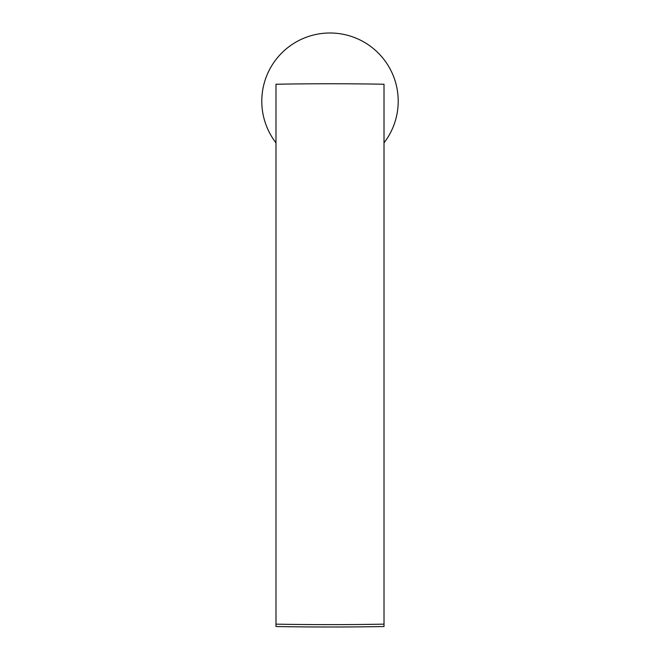 <?xml version="1.0" encoding="UTF-8"?>
<svg xmlns="http://www.w3.org/2000/svg" width="660" height="660" viewBox="0 0 660 660"><rect width="100%" height="100%" fill="white"/><g stroke="black" fill="none" stroke-linecap="round" stroke-linejoin="round"><path stroke-width="0.99" d="M275.987 142.857A68.203 68.203 0 0 1 330 33A68.203 68.203 0 0 1 384.013 142.857M275.987 624.154L275.987 626.53A3086.226 3084.345 180 0 0 330 627A3086.226 3084.345 180 0 0 384.013 626.53L384.013 624.154A3086.226 3084.345 180 0 1 330 624.624A3086.226 3084.345 180 0 1 275.987 624.154L275.987 84.232A3086.226 3086.226 0 0 1 384.013 84.232L384.013 624.154"/></g></svg>
